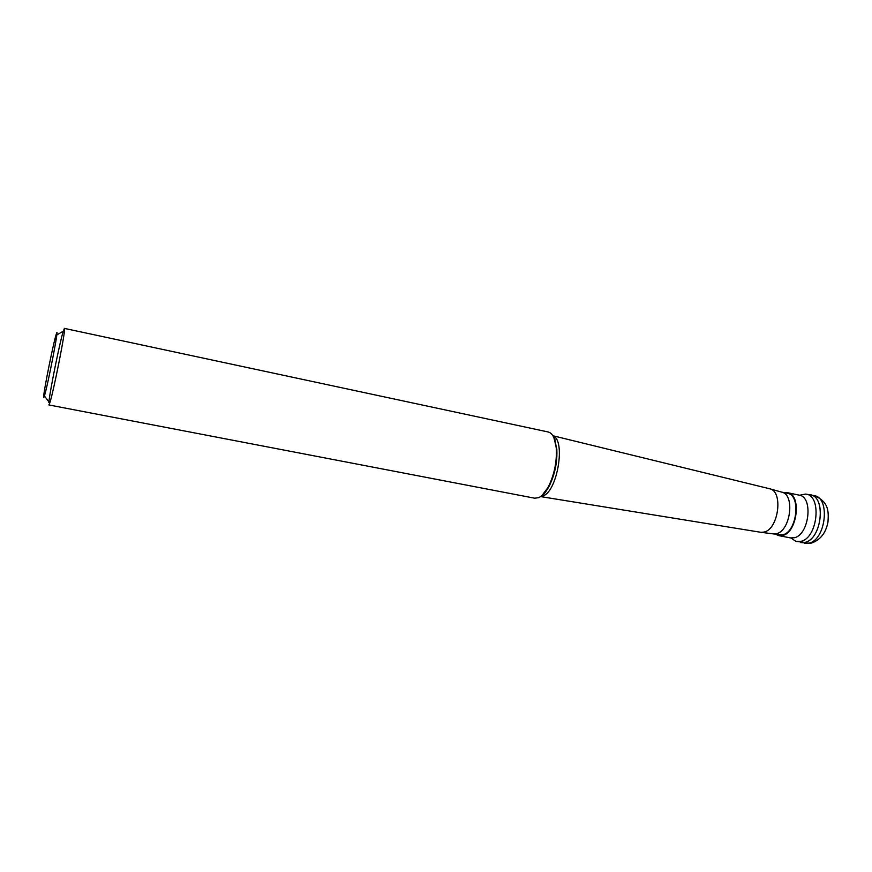 <?xml version="1.0" encoding="UTF-8"?>
<svg xmlns="http://www.w3.org/2000/svg" width="872" height="872" viewBox="0 0 872 872"><rect width="100%" height="100%" fill="white"/><g stroke="black" fill="none" stroke-linecap="round" stroke-linejoin="round"><path stroke-width="1.31" d="M814.274 495.678L810.295 494.827C826.558 496.768 821.795 539.343 804.856 542.384L800.605 542.548L808.867 543.169C825.849 540.15 830.591 497.629 814.274 495.678C829.294 501.945 828.574 511.984 827.964 522.132C825.762 533.293 820.051 540.335 810.851 543.256L804.605 543.321M799.591 495.252L805.434 494.097C822.154 494.555 818.034 538.188 800.834 541.349L795.842 541.316L790.915 537.98M796.365 541.458L804.856 542.384C822.296 539.212 826.427 495.154 809.467 494.697L805.968 494.173M784.429 492.691L787.601 492.713C801.826 494.37 797.477 532.618 782.631 535.484L778.881 535.648L775.96 534.427M773.061 533.86L782.642 534.852C797.052 532.062 801.27 494.947 787.46 493.334L781.541 492.081M781.595 492.102L782.064 492.233C795.166 495.067 790.424 530.939 776.516 533.653L773.115 533.871M773.606 533.926L761.169 532.334L764.166 532.04C778.456 529.184 783.448 491.754 769.998 488.854L769.398 488.691M761.169 532.334L760.558 532.247M534.743 498.206L538.689 497.661C542.166 496.048 545.48 492.244 548.641 486.238C554.385 474.281 556.946 461.68 556.314 448.426C555.399 438.703 552.695 433.221 548.183 431.978L64.408 328.395C66.523 326.226 53.094 394.351 49.562 403.562L48.876 404.946L534.743 498.206M48.832 402.592L48.908 401.861C50.086 390.122 59.743 342.522 63.242 331.251L64.408 328.395M44.243 396.455C43.589 398.417 43.437 397.981 43.774 395.136C44.864 385.359 53.083 344.865 55.895 335.437L56.102 334.728C60.55 319.446 47.731 386.351 44.243 396.455M778.881 535.648L790.49 537.915L794.283 537.752C809.26 534.939 813.554 496.855 799.177 495.143L787.601 492.713M553.001 435.88C565.863 439.946 557.524 491.176 543.147 495.885L540.695 496.495M542.046 495.383L549.404 485.726C554.952 474.172 557.426 461.997 556.816 449.2L553.818 437.428M782.064 492.233L769.998 488.854M760.798 532.291L540.564 496.582M769.638 488.756L552.913 435.749M541.054 496.212L541.708 495.885C541.501 495.776 543.692 496.135 549.404 485.726L548.641 486.238M556.314 448.426L554.832 438.921L553.23 436.283M44.396 395.953L48.908 401.861M56.789 334.935L63.242 331.251"/></g></svg>
